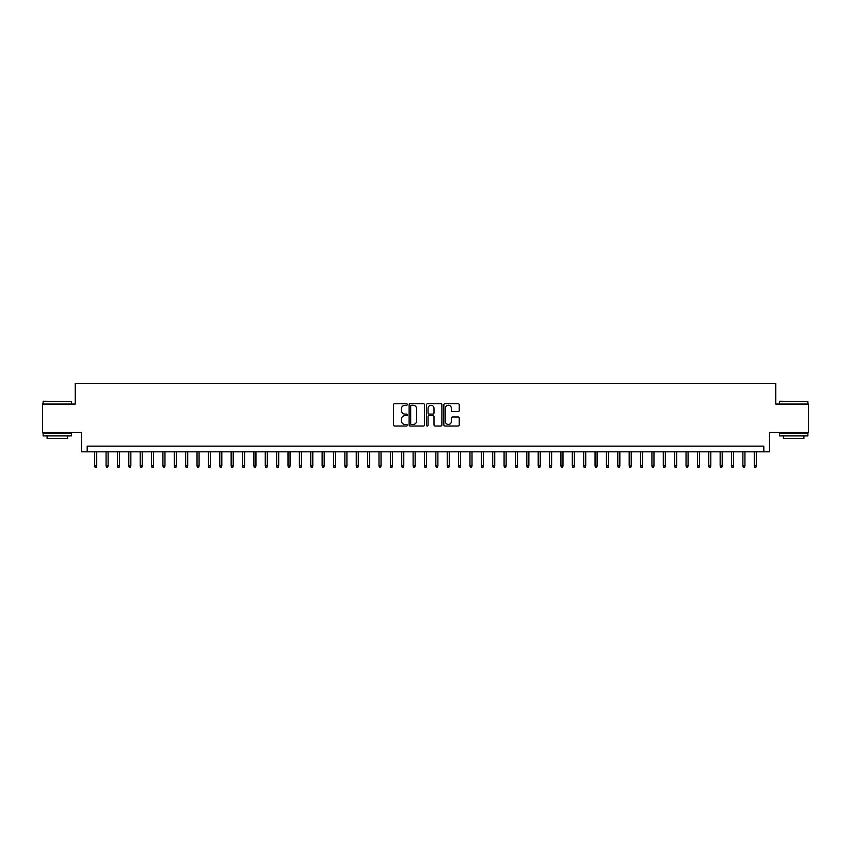 <?xml version="1.0" encoding="UTF-8"?>
<svg xmlns="http://www.w3.org/2000/svg" width="851" height="851" viewBox="0 0 851 851"><rect width="100%" height="100%" fill="white"/><g stroke="black" fill="none" stroke-linecap="round" stroke-linejoin="round"><path stroke-width="1.28" d="M407.31 404.491A0.777 0.777 0 0 0 406.523 403.704L394.662 403.704A1.117 1.117 0 0 0 393.545 404.821L393.545 424.915A1.117 1.117 0 0 0 394.662 426.032L406.523 426.032A0.777 0.777 0 0 0 407.31 425.245A0.777 0.777 0 0 0 406.523 424.468L404.991 424.468A3.574 3.574 0 0 1 401.417 420.894L401.417 419.224A3.574 3.574 0 0 1 404.991 415.65L406.523 415.65A0.777 0.777 0 0 0 407.31 414.863A0.777 0.777 0 0 0 406.523 414.086L404.991 414.086A3.574 3.574 0 0 1 401.417 410.512L401.417 408.842A3.574 3.574 0 0 1 404.991 405.267L406.523 405.267A0.777 0.777 0 0 0 407.31 404.491M458.125 411.576A1.117 1.117 0 0 0 459.242 410.459L459.242 404.821A1.117 1.117 0 0 0 458.125 403.704L444.945 403.704A1.117 1.117 0 0 0 443.839 404.821L443.839 424.915A1.117 1.117 0 0 0 444.945 426.032L458.125 426.032A1.117 1.117 0 0 0 459.242 424.915L459.242 418.107A1.117 1.117 0 0 0 458.125 416.99L452.487 416.99A1.117 1.117 0 0 0 451.37 418.107L451.37 421.479A2.989 2.989 0 0 1 448.381 424.468A2.989 2.989 0 0 1 445.392 421.479L445.392 408.257A2.989 2.989 0 0 1 448.381 405.267A2.989 2.989 0 0 1 451.37 408.257L451.37 410.459A1.117 1.117 0 0 0 452.487 411.576L458.125 411.576M763.815 451.828L769.506 451.828L769.506 432.489L808.45 432.489L808.45 404.065L775.761 404.065L775.761 383.599L75.239 383.599L75.239 404.065L42.55 404.065L42.55 432.489L81.494 432.489L81.494 451.828L763.815 451.828L763.815 446.137L87.185 446.137L87.185 451.828M424.521 404.821A1.117 1.117 0 0 0 423.404 403.704L410.235 403.704A1.117 1.117 0 0 0 409.118 404.821L409.118 424.915A1.117 1.117 0 0 0 410.235 426.032L423.404 426.032A1.117 1.117 0 0 0 424.521 424.915L424.521 404.821M427.596 403.704L440.765 403.704A1.117 1.117 0 0 1 441.882 404.821L441.882 424.915A1.117 1.117 0 0 1 440.765 426.032L435.127 426.032A1.117 1.117 0 0 1 434.01 424.915L434.01 416.767A1.117 1.117 0 0 0 432.893 415.65L429.159 415.65A1.117 1.117 0 0 0 428.042 416.767L428.042 425.245A0.777 0.777 0 0 1 427.255 426.032A0.777 0.777 0 0 1 426.479 425.245L426.479 404.821A1.117 1.117 0 0 1 427.596 403.704M411.459 405.267A0.777 0.777 0 0 0 410.682 406.044L410.682 423.681A0.777 0.777 0 0 0 411.459 424.468L413.086 424.468A3.574 3.574 0 0 0 416.65 420.894L416.65 408.842A3.574 3.574 0 0 0 413.086 405.267L411.459 405.267M434.01 408.31A2.989 2.989 0 0 0 431.021 405.321A2.989 2.989 0 0 0 428.042 408.31L428.042 412.969A1.117 1.117 0 0 0 429.159 414.086L432.893 414.086A1.117 1.117 0 0 0 434.01 412.969L434.01 408.31M96.737 465.923L96.28 467.401L95.142 467.401L94.695 465.923L96.737 465.923L96.737 451.828M94.695 465.923L94.695 451.828M43.465 401.225L71.548 401.566L43.465 401.225M57.336 435.903L43.114 435.903L43.114 433.063L71.548 433.063L71.548 435.903L57.336 435.903M67.569 435.903L67.569 438.52L47.103 438.52L47.103 435.903M779.793 401.225L807.886 401.566L779.793 401.225M793.664 435.903L779.452 435.903L779.452 433.063L807.886 433.063L807.886 435.903L793.664 435.903M803.897 435.903L803.897 438.52L783.431 438.52L783.431 435.903M108.109 465.923L107.651 467.401L106.513 467.401L106.067 465.923L108.109 465.923L108.109 451.828M106.067 465.923L106.067 451.828M119.48 465.923L119.023 467.401L117.885 467.401L117.438 465.923L119.48 465.923L119.48 451.828M117.438 465.923L117.438 451.828M130.852 465.923L130.394 467.401L129.256 467.401L128.809 465.923L130.852 465.923L130.852 451.828M128.809 465.923L128.809 451.828M142.223 465.923L141.766 467.401L140.628 467.401L140.181 465.923L142.223 465.923L142.223 451.828M140.181 465.923L140.181 451.828M153.595 465.923L153.137 467.401L152.01 467.401L151.552 465.923L153.595 465.923L153.595 451.828M151.552 465.923L151.552 451.828M164.966 465.923L164.509 467.401L163.381 467.401L162.924 465.923L164.966 465.923L164.966 451.828M162.924 465.923L162.924 451.828M176.338 465.923L175.891 467.401L174.753 467.401L174.295 465.923L176.338 465.923L176.338 451.828M174.295 465.923L174.295 451.828M187.709 465.923L187.263 467.401L186.124 467.401L185.667 465.923L187.709 465.923L187.709 451.828M185.667 465.923L185.667 451.828M199.081 465.923L198.634 467.401L197.496 467.401L197.038 465.923L199.081 465.923L199.081 451.828M197.038 465.923L197.038 451.828M210.452 465.923L210.006 467.401L208.867 467.401L208.41 465.923L210.452 465.923L210.452 451.828M208.41 465.923L208.41 451.828M221.824 465.923L221.377 467.401L220.239 467.401L219.781 465.923L221.824 465.923L221.824 451.828M219.781 465.923L219.781 451.828M233.195 465.923L232.749 467.401L231.61 467.401L231.153 465.923L233.195 465.923L233.195 451.828M231.153 465.923L231.153 451.828M244.577 465.923L244.12 467.401L242.982 467.401L242.524 465.923L244.577 465.923L244.577 451.828M242.524 465.923L242.524 451.828M255.949 465.923L255.491 467.401L254.353 467.401L253.896 465.923L255.949 465.923L255.949 451.828M253.896 465.923L253.896 451.828M267.32 465.923L266.863 467.401L265.725 467.401L265.267 465.923L267.32 465.923L267.32 451.828M265.267 465.923L265.267 451.828M278.692 465.923L278.234 467.401L277.096 467.401L276.639 465.923L278.692 465.923L278.692 451.828M276.639 465.923L276.639 451.828M290.063 465.923L289.606 467.401L288.468 467.401L288.01 465.923L290.063 465.923L290.063 451.828M288.01 465.923L288.01 451.828M301.435 465.923L300.977 467.401L299.839 467.401L299.382 465.923L301.435 465.923L301.435 451.828M299.382 465.923L299.382 451.828M312.806 465.923L312.349 467.401L311.211 467.401L310.753 465.923L312.806 465.923L312.806 451.828M310.753 465.923L310.753 451.828M324.178 465.923L323.72 467.401L322.582 467.401L322.125 465.923L324.178 465.923L324.178 451.828M322.125 465.923L322.125 451.828M335.549 465.923L335.092 467.401L333.954 467.401L333.496 465.923L335.549 465.923L335.549 451.828M333.496 465.923L333.496 451.828M346.921 465.923L346.463 467.401L345.325 467.401L344.868 465.923L346.921 465.923L346.921 451.828M344.868 465.923L344.868 451.828M358.292 465.923L357.835 467.401L356.697 467.401L356.25 465.923L358.292 465.923L358.292 451.828M356.25 465.923L356.25 451.828M369.664 465.923L369.206 467.401L368.068 467.401L367.621 465.923L369.664 465.923L369.664 451.828M367.621 465.923L367.621 451.828M381.035 465.923L380.578 467.401L379.44 467.401L378.993 465.923L381.035 465.923L381.035 451.828M378.993 465.923L378.993 451.828M392.407 465.923L391.949 467.401L390.811 467.401L390.364 465.923L392.407 465.923L392.407 451.828M390.364 465.923L390.364 451.828M403.778 465.923L403.321 467.401L402.183 467.401L401.736 465.923L403.778 465.923L403.778 451.828M401.736 465.923L401.736 451.828M415.15 465.923L414.692 467.401L413.565 467.401L413.107 465.923L415.15 465.923L415.15 451.828M413.107 465.923L413.107 451.828M426.521 465.923L426.064 467.401L424.936 467.401L424.479 465.923L426.521 465.923L426.521 451.828M424.479 465.923L424.479 451.828M437.893 465.923L437.435 467.401L436.308 467.401L435.85 465.923L437.893 465.923L437.893 451.828M435.85 465.923L435.85 451.828M449.264 465.923L448.817 467.401L447.679 467.401L447.222 465.923L449.264 465.923L449.264 451.828M447.222 465.923L447.222 451.828M460.636 465.923L460.189 467.401L459.051 467.401L458.593 465.923L460.636 465.923L460.636 451.828M458.593 465.923L458.593 451.828M472.007 465.923L471.56 467.401L470.422 467.401L469.965 465.923L472.007 465.923L472.007 451.828M469.965 465.923L469.965 451.828M483.379 465.923L482.932 467.401L481.794 467.401L481.336 465.923L483.379 465.923L483.379 451.828M481.336 465.923L481.336 451.828M494.75 465.923L494.303 467.401L493.165 467.401L492.708 465.923L494.75 465.923L494.75 451.828M492.708 465.923L492.708 451.828M506.132 465.923L505.675 467.401L504.537 467.401L504.079 465.923L506.132 465.923L506.132 451.828M504.079 465.923L504.079 451.828M517.504 465.923L517.046 467.401L515.908 467.401L515.451 465.923L517.504 465.923L517.504 451.828M515.451 465.923L515.451 451.828M528.875 465.923L528.418 467.401L527.28 467.401L526.822 465.923L528.875 465.923L528.875 451.828M526.822 465.923L526.822 451.828M540.247 465.923L539.789 467.401L538.651 467.401L538.194 465.923L540.247 465.923L540.247 451.828M538.194 465.923L538.194 451.828M551.618 465.923L551.161 467.401L550.023 467.401L549.565 465.923L551.618 465.923L551.618 451.828M549.565 465.923L549.565 451.828M562.99 465.923L562.532 467.401L561.394 467.401L560.937 465.923L562.99 465.923L562.99 451.828M560.937 465.923L560.937 451.828M574.361 465.923L573.904 467.401L572.766 467.401L572.308 465.923L574.361 465.923L574.361 451.828M572.308 465.923L572.308 451.828M585.733 465.923L585.275 467.401L584.137 467.401L583.68 465.923L585.733 465.923L585.733 451.828M583.68 465.923L583.68 451.828M597.104 465.923L596.647 467.401L595.509 467.401L595.051 465.923L597.104 465.923L597.104 451.828M595.051 465.923L595.051 451.828M608.476 465.923L608.018 467.401L606.88 467.401L606.423 465.923L608.476 465.923L608.476 451.828M606.423 465.923L606.423 451.828M619.847 465.923L619.39 467.401L618.252 467.401L617.805 465.923L619.847 465.923L619.847 451.828M617.805 465.923L617.805 451.828M631.219 465.923L630.761 467.401L629.623 467.401L629.176 465.923L631.219 465.923L631.219 451.828M629.176 465.923L629.176 451.828M642.59 465.923L642.133 467.401L640.994 467.401L640.548 465.923L642.59 465.923L642.59 451.828M640.548 465.923L640.548 451.828M653.962 465.923L653.504 467.401L652.366 467.401L651.919 465.923L653.962 465.923L653.962 451.828M651.919 465.923L651.919 451.828M665.333 465.923L664.876 467.401L663.737 467.401L663.291 465.923L665.333 465.923L665.333 451.828M663.291 465.923L663.291 451.828M676.705 465.923L676.247 467.401L675.109 467.401L674.662 465.923L676.705 465.923L676.705 451.828M674.662 465.923L674.662 451.828M688.076 465.923L687.619 467.401L686.491 467.401L686.034 465.923L688.076 465.923L688.076 451.828M686.034 465.923L686.034 451.828M699.448 465.923L698.99 467.401L697.863 467.401L697.405 465.923L699.448 465.923L699.448 451.828M697.405 465.923L697.405 451.828M710.819 465.923L710.372 467.401L709.234 467.401L708.777 465.923L710.819 465.923L710.819 451.828M708.777 465.923L708.777 451.828M722.191 465.923L721.744 467.401L720.606 467.401L720.148 465.923L722.191 465.923L722.191 451.828M720.148 465.923L720.148 451.828M733.562 465.923L733.115 467.401L731.977 467.401L731.52 465.923L733.562 465.923L733.562 451.828M731.52 465.923L731.52 451.828M744.933 465.923L744.487 467.401L743.348 467.401L742.891 465.923L744.933 465.923L744.933 451.828M742.891 465.923L742.891 451.828M756.305 465.923L755.858 467.401L754.72 467.401L754.263 465.923L756.305 465.923L756.305 451.828M754.263 465.923L754.263 451.828M43.114 404.065L43.114 401.566M49.603 433.063L49.603 432.489M65.07 433.063L65.07 432.489M71.548 404.065L71.548 401.566M779.452 404.065L779.452 401.566M785.93 433.063L785.93 432.489M801.397 433.063L801.397 432.489M807.886 404.065L807.886 401.566"/></g></svg>
